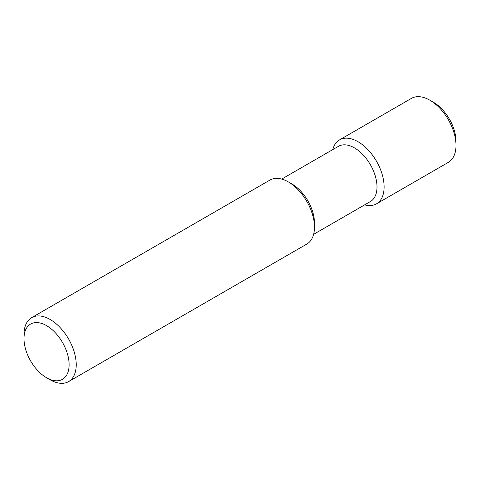 <?xml version="1.0" encoding="UTF-8"?>
<svg xmlns="http://www.w3.org/2000/svg" width="480" height="480" viewBox="0 0 480 480"><rect width="100%" height="100%" fill="white"/><g stroke="black" fill="none" stroke-linecap="round" stroke-linejoin="round"><path stroke-width="0.72" d="M50.118 379.782A36.93 21.324 -120 0 1 50.112 379.782L46.554 377.73A31.896 18.414 -120 0 0 69.108 364.704A31.896 18.414 -120 0 0 46.554 325.638A31.896 18.414 -120 0 0 24 338.664A31.896 18.414 -120 0 0 46.554 377.73L50.118 379.782A36.93 21.324 -120 0 0 68.58 381.612A36.93 21.324 -120 0 0 68.58 338.97A36.93 21.324 -120 0 0 31.65 317.646A36.93 21.324 -120 0 0 24 334.554L24 338.664M68.58 381.612L306.828 244.062A36.93 21.324 -120 0 0 314.478 227.154A36.93 21.324 -120 0 0 288.36 181.926A36.93 21.324 -120 0 0 269.898 180.096L31.65 317.646M314.478 227.154L314.478 223.044A31.896 18.414 -120 0 0 291.924 183.978L288.36 181.926M313.62 234.33L370.392 201.552A31.896 18.414 -120 0 0 370.392 164.718A31.896 18.414 -120 0 0 338.49 146.304L281.718 179.082M364.644 204.87A36.93 21.324 -120 0 0 376.47 203.856A36.93 21.324 -120 0 0 376.47 161.208A36.93 21.324 -120 0 0 339.534 139.89A36.93 21.324 -120 0 0 332.742 149.622M376.47 203.856L448.35 162.354A36.93 21.324 -120 0 0 456 145.446A36.93 21.324 -120 0 0 429.888 100.218A36.93 21.324 -120 0 0 411.42 98.388L339.534 139.89M456 145.446L456 141.336A31.896 18.414 -120 0 0 433.446 102.27L429.888 100.218"/></g></svg>
